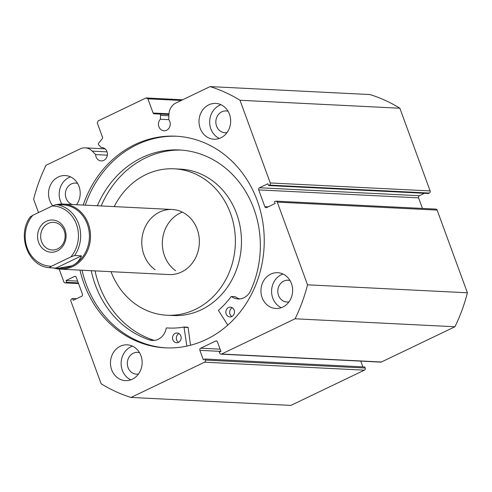 <?xml version="1.0" encoding="UTF-8"?>
<svg xmlns="http://www.w3.org/2000/svg" width="492" height="492" viewBox="0 0 492 492"><rect width="100%" height="100%" fill="white"/><g stroke="black" fill="none" stroke-linecap="round" stroke-linejoin="round"><path stroke-width="0.74" d="M46.396 221.283A16.125 14.25 -87.2 0 0 38.64 242.433A16.125 14.25 -87.2 0 0 57.25 250.945A16.125 14.25 -87.2 0 0 65.005 229.789A16.125 14.25 -87.2 0 0 46.396 221.283M57.546 248.897A13.844 12.238 92.8 0 1 52.195 249.991A13.844 12.238 92.8 0 1 40.818 238.632A13.844 12.238 92.8 0 1 48.228 223.429A13.844 12.238 92.8 0 1 53.573 222.335A13.844 12.238 92.8 0 1 64.956 233.694A13.844 12.238 92.8 0 1 57.546 248.897M55.983 204.586L52.22 205.988A30.135 26.629 92.8 0 1 76.457 224.303A30.135 26.629 92.8 0 1 70.854 256.922L74.618 255.52A31.765 28.069 -87.2 0 0 78.548 223.7A31.765 28.069 -87.2 0 0 55.983 204.586L62.914 204.863A31.765 28.069 92.8 0 1 89.027 230.92A31.765 28.069 92.8 0 1 72.029 265.797A31.765 28.069 92.8 0 1 59.76 268.306L49.182 267.716L51.42 266.24A30.135 26.629 92.8 0 1 27.189 247.925A30.135 26.629 92.8 0 1 32.786 215.305L30.541 216.781M49.409 207.329A32.577 28.788 92.8 0 1 50.75 206.646A32.577 28.788 92.8 0 1 52.121 206.031M56.648 204.617A32.577 28.788 92.8 0 1 63.339 204.069A32.577 28.788 92.8 0 1 90.116 230.791A32.577 28.788 92.8 0 1 72.681 266.566A32.577 28.788 92.8 0 1 60.098 269.142A32.577 28.788 92.8 0 1 53.499 267.931M74.618 255.52L81.469 255.858C79.679 260.293 76.531 263.601 72.029 265.797L58.302 268.238M61.457 204.789L60.018 204.783M70.854 256.922L51.42 266.24M81.469 255.858L56.033 268.054M52.22 205.988L32.786 215.305M227.778 325.101L218.38 310.36A86.002 76.008 -87.2 0 0 231.068 296.633L231.449 296.565A14.994 13.253 -87.2 0 0 238.06 298.97A14.994 13.253 -87.2 0 0 250.305 291.295A96.992 85.719 -87.2 0 0 253.761 208.479A96.992 85.719 -87.2 0 0 179.42 149.968A96.992 85.719 -87.2 0 0 97.379 205.761M231.849 316.516A4.889 4.317 92.8 0 1 229.985 314.16A4.889 4.317 92.8 0 1 232.285 307.752M234.155 310.108A4.889 4.317 92.8 0 1 229.924 316.922A4.889 4.317 92.8 0 1 226.179 313.97A4.889 4.317 92.8 0 1 230.41 307.156A4.889 4.317 92.8 0 1 234.155 310.108M178.528 342.352A4.889 4.317 92.8 0 1 176.659 340.003A4.889 4.317 92.8 0 1 178.959 333.594M180.828 335.944A4.889 4.317 92.8 0 1 176.597 342.758A4.889 4.317 92.8 0 1 172.852 339.812A4.889 4.317 92.8 0 1 177.083 332.998A4.889 4.317 92.8 0 1 180.828 335.944M181.32 150.091A96.992 85.719 -87.2 0 0 101.186 205.951M95.036 270.877A96.992 85.719 -87.2 0 0 99.243 285.391A96.992 85.719 -87.2 0 0 153.578 340.181M91.229 270.692A96.992 85.719 -87.2 0 0 95.436 285.206A96.992 85.719 -87.2 0 0 149.808 340.003A14.994 13.253 -87.2 0 0 152.483 340.446A14.994 13.253 -87.2 0 0 166.241 328.164L166.536 327.9A86.002 76.008 -87.2 0 0 168.584 328.029A86.002 76.008 -87.2 0 0 183.99 327.026L186.849 346.104M184.106 327.032L188.122 327.488L190.515 345.236M149.808 340.003L153.615 340.187A14.994 13.253 -87.2 0 0 154.396 340.384M234.961 296.744L235.256 296.756A14.994 13.253 -87.2 0 0 239.973 298.915M60.098 269.142L168.953 274.561A32.577 28.788 -87.2 0 0 197.981 251.633A32.577 28.788 -87.2 0 0 186.056 214.346A32.577 28.788 -87.2 0 0 172.194 209.487A32.577 28.788 -87.2 0 0 143.166 232.408A32.577 28.788 -87.2 0 0 155.091 269.696M110.995 271.676A73.296 64.778 -87.2 0 0 135.737 304.29A73.296 64.778 -87.2 0 0 166.929 315.231L173.018 315.532A73.296 64.778 -87.2 0 0 238.337 263.952A73.296 64.778 -87.2 0 0 211.498 180.06A73.296 64.778 -87.2 0 0 180.306 169.119L174.217 168.817A73.296 64.778 -87.2 0 0 114.236 206.603M166.929 315.231A73.296 64.778 -87.2 0 0 232.249 263.65A73.296 64.778 -87.2 0 0 205.41 179.758A73.296 64.778 -87.2 0 0 174.217 168.817M182.36 212.144A32.577 28.788 -87.2 0 0 162.569 239.247A32.577 28.788 -87.2 0 0 175.644 270.717M270.262 182.956L430.119 190.914A1.63 1.439 92.8 0 1 429.338 193.048L269.481 185.097A1.63 1.439 -87.2 0 0 270.262 182.956L239.998 100.263A161.253 142.514 -87.2 0 0 210.115 86.598L175.964 102.969A12.878 11.377 -87.2 0 0 168.922 114.384L168.713 119.55A6.679 5.904 92.8 0 1 169.814 121.487A6.679 5.904 92.8 0 1 164.02 130.774A6.679 5.904 92.8 0 1 158.891 126.721A6.679 5.904 92.8 0 1 160.374 119.23L160.527 115.368A1.304 1.15 -87.2 0 0 159.439 114.027L154.119 113.824A1.304 1.15 92.8 0 1 153.11 113.031L147.907 98.812L146.026 97.957L98.086 120.94L97.305 123.074L102.508 137.293A1.304 1.15 92.8 0 1 102.293 138.67L98.695 143.141A1.304 1.15 -87.2 0 0 98.763 144.98L101.272 147.563L102.422 147.618M38.493 212.569L33.604 199.217A161.253 142.514 -87.2 0 1 46.064 165.25L80.214 148.879A12.878 11.377 92.8 0 1 85.19 147.858A12.878 11.377 92.8 0 1 92.256 151.142L95.62 154.593A6.679 5.904 -87.2 0 0 96.057 156.85A6.679 5.904 -87.2 0 0 101.186 160.902A6.679 5.904 -87.2 0 0 106.979 151.616A6.679 5.904 -87.2 0 0 101.85 147.563A6.679 5.904 -87.2 0 0 101.272 147.563M95.62 154.593L107.348 155.177M160.374 119.23L168.799 119.648M176.868 136.253A105.958 93.64 -87.2 0 0 85.251 205.158M82.016 270.231A105.958 93.64 -87.2 0 0 86.008 283.65A105.958 93.64 -87.2 0 0 166.333 347.893M79.962 270.126A105.958 93.64 -87.2 0 0 83.954 283.552A105.958 93.64 -87.2 0 0 165.306 347.844A105.958 93.64 -87.2 0 0 257.193 200.496A105.958 93.64 -87.2 0 0 175.841 136.198A105.958 93.64 -87.2 0 0 83.197 205.059M262.131 297.617A17.915 15.836 -87.2 0 0 275.889 308.484A17.915 15.836 -87.2 0 0 291.43 283.57A17.915 15.836 -87.2 0 0 277.673 272.697A17.915 15.836 -87.2 0 0 262.131 297.617M282.949 274.007A17.915 15.836 -87.2 0 0 272.789 298.146A17.915 15.836 -87.2 0 0 281.27 307.703M111.666 369.75A17.915 15.836 -87.2 0 0 125.423 380.623A17.915 15.836 -87.2 0 0 140.958 355.71A17.915 15.836 -87.2 0 0 127.207 344.837A17.915 15.836 -87.2 0 0 111.666 369.75M132.483 346.147A17.915 15.836 -87.2 0 0 122.323 370.285A17.915 15.836 -87.2 0 0 130.804 379.842M200.189 128.338A17.915 15.836 -87.2 0 0 213.94 139.211A17.915 15.836 -87.2 0 0 229.481 114.292A17.915 15.836 -87.2 0 0 215.724 103.418A17.915 15.836 -87.2 0 0 200.189 128.338M221 104.728A17.915 15.836 -87.2 0 0 210.847 128.867A17.915 15.836 -87.2 0 0 219.321 138.43M76.549 204.727A17.915 15.836 -87.2 0 0 79.015 186.431A17.915 15.836 -87.2 0 0 65.258 175.558A17.915 15.836 -87.2 0 0 49.717 200.472A17.915 15.836 -87.2 0 0 52.718 205.748M70.534 176.868A17.915 15.836 -87.2 0 0 60.375 201.007A17.915 15.836 -87.2 0 0 61.807 204.039M72.404 204.518A10.91 9.643 92.8 0 1 66.1 198.258A10.91 9.643 92.8 0 1 75.565 183.085A10.91 9.643 92.8 0 1 77.607 183.436M227.015 132.594A10.91 9.643 92.8 0 1 224.949 132.742A10.91 9.643 92.8 0 1 216.572 126.124A10.91 9.643 92.8 0 1 226.031 110.946A10.91 9.643 92.8 0 1 228.073 111.297M138.492 374.012A10.91 9.643 92.8 0 1 136.425 374.16A10.91 9.643 92.8 0 1 128.049 367.536A10.91 9.643 92.8 0 1 137.514 352.358A10.91 9.643 92.8 0 1 139.55 352.715M288.958 301.873A10.91 9.643 92.8 0 1 286.897 302.02A10.91 9.643 92.8 0 1 278.515 295.397A10.91 9.643 92.8 0 1 287.98 280.225A10.91 9.643 92.8 0 1 290.022 280.575M59.169 269.075L63.868 281.91A1.63 1.439 -87.2 0 0 65.75 282.771L78.499 283.404M75.651 276.565L74.409 276.504L66.02 280.526L66.678 282.322L65.75 282.771M74.409 276.504A1.63 1.439 92.8 0 1 76.291 277.365L82.428 294.142A1.63 1.439 92.8 0 1 81.647 296.276L73.259 300.298L72.601 298.503L71.666 298.952A1.63 1.439 -87.2 0 0 70.885 301.086L101.149 383.778A161.253 142.514 -87.2 0 0 131.032 397.444L204.537 362.204A1.63 1.439 -87.2 0 0 205.318 360.07L365.181 368.022L364.793 366.977L204.936 359.019L205.318 360.07M220.847 351.393L199.887 350.347L203.337 359.787L204.936 359.019M199.887 350.347A1.63 1.439 92.8 0 1 200.668 348.213L220.121 349.179M216.824 341.122L215.582 341.061L200.668 348.213M215.582 341.061A1.63 1.439 92.8 0 1 217.464 341.922L220.914 351.362L219.315 352.124L219.703 353.176A1.63 1.439 -87.2 0 0 221.578 354.031L295.083 318.791A161.253 142.514 -87.2 0 0 307.543 284.825L277.279 202.132A1.63 1.439 -87.2 0 0 275.397 201.277L274.468 201.72L275.126 203.516L266.738 207.538A1.63 1.439 92.8 0 1 264.856 206.683L268.183 206.849M258.718 189.906A1.63 1.439 92.8 0 1 259.499 187.766L419.356 195.724A1.63 1.439 -87.2 0 0 418.575 197.858L258.718 189.906L264.856 206.683M269.481 185.097L268.546 185.539L267.888 183.744L259.499 187.766M159.439 114.027A1.304 1.15 -87.2 0 0 159.426 114.021L168.916 114.495L159.439 114.027M210.115 86.598L369.972 94.556A161.253 142.514 92.8 0 1 399.861 108.222L430.119 190.914M268.546 185.539L428.403 193.497L429.338 193.048M419.356 195.724L424.411 193.301M422.443 208.43L418.575 197.858M276.03 201.148L435.887 209.1A1.63 1.439 92.8 0 1 437.136 210.09L277.279 202.132M221.578 354.031L381.441 361.989L454.946 326.749A161.253 142.514 92.8 0 0 467.4 292.783L437.136 210.09M381.441 361.989A1.63 1.439 92.8 0 1 380.814 362.118L220.951 354.16M362.881 366.878L360.777 361.122M365.181 368.022A1.63 1.439 92.8 0 1 364.394 370.162L204.537 362.204M131.032 397.444L290.889 405.402L364.394 370.162M467.4 292.783L307.543 284.825M239.998 100.263L399.861 108.222M295.083 318.791L454.946 326.749M181.179 100.473L147.907 98.812M146.026 97.957L182.624 99.778M78.32 282.9L66.678 282.322M77.662 281.104L66.02 280.526M76.592 298.699L72.601 298.503M184.315 327.297L188.122 327.488M231.449 296.565L235.256 296.756M153.11 113.031L168.959 113.818M168.867 115.786L160.527 115.368M92.256 151.142L107.065 151.874M172.194 209.487L63.339 204.069M49.157 267.709C27.859 266.154 16.5 234.77 30.467 216.658M184.051 327.02L187.858 327.211M231.308 296.516L235.108 296.701M78.56 283.57L65.116 282.9M85.19 147.858L105.067 148.848"/></g></svg>
